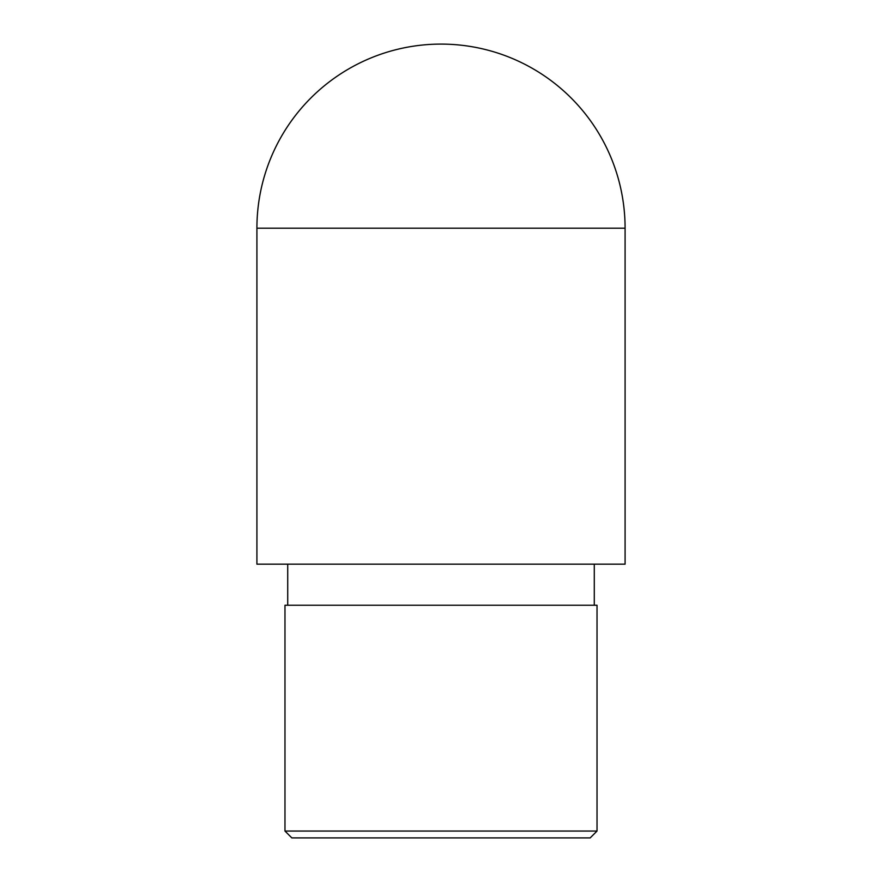 <?xml version="1.0" encoding="UTF-8"?>
<svg xmlns="http://www.w3.org/2000/svg" width="882" height="882" viewBox="0 0 882 882"><rect width="100%" height="100%" fill="white"/><g stroke="black" fill="none" stroke-linecap="round" stroke-linejoin="round"><path stroke-width="1.32" d="M256.916 453.315L256.916 228.184A184.084 184.084 0 0 1 441 44.1A184.084 184.084 0 0 1 625.084 228.184L625.084 564.171L256.916 564.171L256.916 453.315M287.719 605.239L287.719 564.171M597.026 605.239L284.974 605.239L284.974 831.053L597.026 831.053L597.026 605.239M597.026 831.053L590.179 837.9L291.821 837.9L284.974 831.053M256.916 228.184L625.084 228.184M594.281 605.239L594.281 564.171"/></g></svg>
